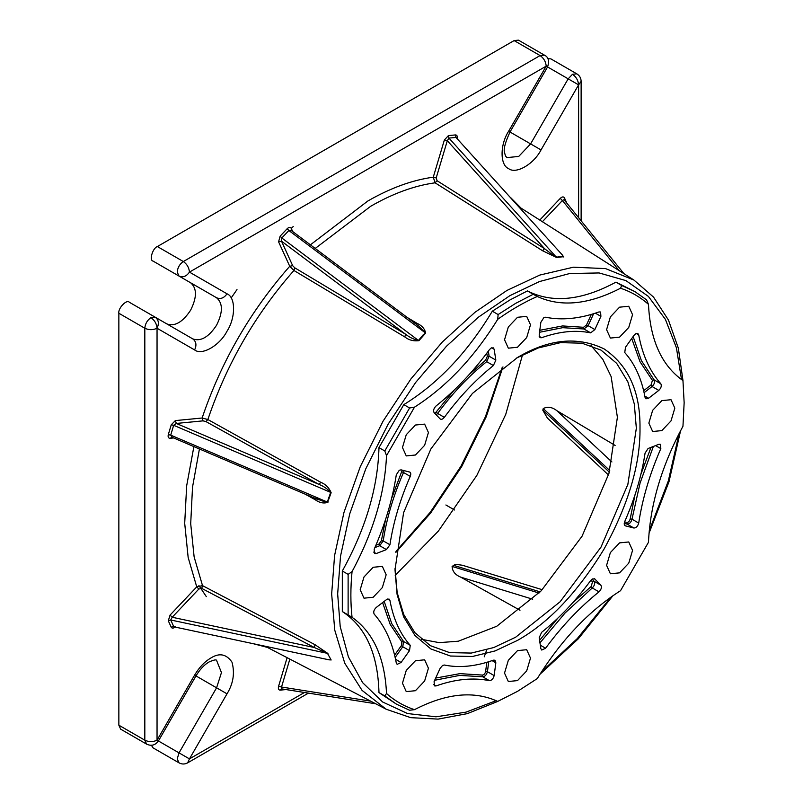 <?xml version="1.0" encoding="UTF-8"?>
<svg xmlns="http://www.w3.org/2000/svg" width="803" height="803" viewBox="0 0 803 803"><rect width="100%" height="100%" fill="white"/><g stroke="black" fill="none" stroke-linecap="round" stroke-linejoin="round"><path stroke-width="1.2" d="M519.993 610.24L460.721 577.146C455.231 574.888 452.36 571.314 452.109 566.426L455.492 564.318L462.387 565.242L542.246 589.713M395.969 551.45L430.318 512.204L460.922 466.272L485.393 416.807L502.216 367.433M502.969 366.891L486.267 416.697L461.635 466.684L430.659 513.017L395.879 552.374M517.503 357.496L517.503 357.496C548.77 338.956 577.638 336.096 604.117 348.914C628.458 365.445 640.423 391.874 640.001 428.22C640.423 464.074 628.458 504.324 604.117 548.951C577.638 592.343 548.77 622.827 517.503 640.392L495.21 650.892L472.415 656.493L450.473 656.031L430.89 648.965L414.98 635.534L403.608 616.764L397.053 594.22L395.006 569.668L403.608 512.635L430.89 448.937L472.415 393.46L517.503 357.496M395.016 568.604L397.154 592.494L403.668 614.385L414.82 632.603L430.348 645.662L449.64 652.618L471.261 653.07L493.715 647.559L515.667 637.211L560.082 601.788L600.995 547.144L627.866 484.4L636.337 428.22L634.32 404.029L627.866 381.826L616.664 363.327L600.995 350.098L581.924 343.182L560.564 342.64L538.341 347.94L516.58 358.028M517.503 691.363L497.73 701.41L517.503 691.363L537.277 678.585C560.966 640.312 588.709 611.023 620.518 590.707L648.483 542.276C650.169 504.575 661.662 465.891 682.962 426.242L684.146 402.735L682.962 380.582L684.146 402.735M418.915 340.683L418.443 340.442L423.01 335.022L425.64 333.084L418.915 340.683C413.545 341.365 408.837 340.111 404.792 336.929L293.918 270.481L289.732 266.275L292.663 265.663L294.731 267.8L405.605 334.249L404.792 336.929M331.147 659.986L327.473 653.351L331.147 659.986L327.453 659.494M310.38 244.845L367.824 201.011C390.368 188.032 412.19 180.093 433.269 177.182L444.37 139.993L447.311 140.736L544.544 248.669L555.003 256.649L558.687 257.221L556.599 257.482L542.537 250.727L435.075 182.813L433.269 177.182L436.2 177.925L437.093 180.745L544.544 248.669L542.537 250.727M436.2 177.925L447.311 140.736L448.937 138.096L556.599 257.482M558.316 256.9L563.465 256.709L558.687 257.221M315.067 499.657L314.284 497.92L326.43 502.427L327.473 502.116L328.297 499.064L327.945 502.307C323.78 503.722 319.494 502.839 315.067 499.657L305.15 494.146M173.629 437.956L170.075 438.297L172.193 437.213L171.4 437.023M172.193 437.213L170.718 435.136L327.945 502.307M328.297 499.064L330.706 492.4L331.147 492.691L328.758 499.295M150.934 317.657C154.618 320.236 156.655 323.76 157.047 328.236C152.971 330.143 148.896 330.143 144.821 328.236L118.854 313.25L118.854 725.199L144.821 740.185L144.821 328.236C145.213 323.76 147.25 320.236 150.934 317.657L155.25 317.235C158.663 319.835 159.265 323.509 157.047 328.236L157.047 740.185L194.607 675.122C199.124 667.474 204.524 661.772 210.808 658.028C219.309 652.648 226.366 654.023 231.977 662.134C234.958 673.024 233.302 683.584 227.008 693.832L189.448 758.895L304.467 692.487M624.794 525.513L625.497 525.925C624.132 525.323 623.891 523.847 624.754 521.498C634.902 498.372 641.677 475.587 645.07 453.123L648.071 448.526L658.801 444.33L660.467 444.35L660.829 448.616L655.569 445.575M644.819 396.09L648.573 398.258L645.913 398.81L645.07 397.455C641.677 378.926 634.902 363.95 624.754 352.547L625.497 347.257L633.928 335.423L635.705 333.737L637.863 333.516L638.706 334.861L636.287 333.466M539.174 336.316L541.613 337.722L540.017 337.661L539.164 335.092L540.851 322.304L543.872 317.607L545.588 317.225C561.889 320.527 579.686 318.761 598.998 311.935L600.584 311.996L600.905 316.352L595.384 313.17M488.324 351.132L489.127 356.221L495.842 360.105L493.393 365.556L486.678 361.671C468.932 375.844 452.581 393.109 437.625 413.455L444.35 417.339C442.744 419.256 441.349 419.788 440.144 418.905L434.102 412.652C433.068 410.644 433.7 408.436 436.009 406.037C455.321 390.559 473.128 371.769 489.428 349.656L491.135 348.05L493.303 347.84L494.156 349.265L491.637 347.809M373.686 552.103L376.205 553.558L374.539 553.528L374.178 549.262C385.179 524.088 392.557 499.275 396.301 474.814L399.302 470.227L401.078 469.855L409.891 472.114M395.558 659.273L401.078 662.465L397.144 664.362L396.301 663.017C392.557 642.882 385.179 626.581 374.178 614.114C373.194 612.037 373.867 609.828 376.205 607.48L386.936 599.289L389.094 599.078L389.937 600.433L387.498 599.028M433.59 684.547L436.009 685.943L434.423 685.892L434.102 681.526L440.144 668.307L442.624 665.406L444.35 665.025C459.296 668.106 475.647 666.49 493.393 660.166L494.989 660.217L495.842 662.796L492.088 660.628M540.319 645.19L545.588 648.232L541.714 650.049L540.851 648.613L539.164 637.783L541.613 632.332C559.36 618.159 575.711 600.895 590.667 580.549L592.383 578.943L594.872 578.983L594.16 578.572M517.503 680.603L526.688 670.906L530.492 658.109L526.688 649.707L517.503 650.621L508.329 660.307L504.525 673.105L508.329 681.506L517.503 680.603M415.442 690.71L424.626 681.014L428.421 668.226L424.626 659.815L415.442 660.728L406.258 670.415L402.464 683.212L406.258 691.614L415.442 690.71M373.164 597.261L382.348 587.575L386.153 574.777L382.348 566.376L373.164 567.279L363.99 576.976L360.186 589.773L363.99 598.175L373.164 597.261M415.442 455.01L424.626 445.314L428.421 432.516L424.626 424.114L415.442 425.028L406.258 434.714L402.464 447.512L406.258 455.913L415.442 455.01M517.503 347.267L526.688 337.571L530.492 324.783L526.688 316.372L517.503 317.285L508.329 326.972L504.525 339.769L508.329 348.171L517.503 347.267M619.565 337.16L628.749 327.463L632.553 314.666L628.749 306.264L619.565 307.178L610.39 316.864L606.586 329.662L610.39 338.063L619.565 337.16M661.843 430.599L671.017 420.913L674.821 408.115L671.017 399.713L661.843 400.617L652.658 410.313L648.854 423.101L652.658 431.512L661.843 430.599M619.565 572.86L628.749 563.164L632.553 550.376L628.749 541.965L619.565 542.878L610.39 552.564L606.586 565.362L610.39 573.764L619.565 572.86M590.998 345.551L602.802 359.302L611.123 376.567L617.397 417.289L608.925 473.459L582.055 536.213L541.152 590.857L496.736 626.28L458.332 641.206L439.221 642.641L421.404 639.288M608.483 474.985L547.365 418.062L542.798 410.162L543.25 408.566C547.626 406.348 552.163 407.051 556.84 410.674L615.128 445.444M522.522 354.826L505.76 414.348L476.821 475.456L438.378 531.064L395.206 575.35M547.787 58.709L550.848 58.86L576.805 73.846C579.585 75.572 581.031 78.062 581.131 81.334L578.602 84.857L547.576 66.94C549.513 60.958 548.459 57.023 544.414 55.136L518.447 40.15L514.121 40.582L157.368 246.551L183.335 261.537L540.088 55.568L514.121 40.582M621.743 285.507L634.792 291.549L646.556 299.84L648.483 304.367C640.272 297.07 630.947 291.68 620.518 288.227L621.743 285.507L615.931 282.154C581.814 300.593 552.313 303.514 527.42 290.927L509.865 300.001L492.319 311.193C467.426 352.527 437.916 383.673 403.799 404.632L409.6 407.984L414.489 407.171C446.297 386.865 474.051 357.576 497.73 319.303L498.121 314.545L492.319 311.193M498.121 314.545L515.667 303.353L533.222 294.279L537.277 296.468C560.966 307.398 588.709 304.648 620.518 288.227M527.42 290.927L533.222 294.279M407.181 317.436L416.908 323.268C421.876 325.516 424.787 328.788 425.64 333.084M203.059 420.862L176.309 423.442L173.659 425.299L330.706 492.4C327.413 488.826 323.489 486.146 318.932 484.38L205.949 421.585L203.059 420.862L202.125 418.012L207.857 419.537L320.839 482.342C325.627 484.249 329.059 487.702 331.147 492.691M198.843 589.041L172.193 617.256L170.718 619.986L327.473 653.351L314.284 647.499L201.734 588.398L198.843 589.041L196.735 586.873L202.517 585.628L315.067 644.729L327.945 653.532M508.64 131.21L530.602 143.898L568.173 78.835L572.489 74.277C576.173 76.847 578.21 80.38 578.602 84.857L541.031 149.92C533.744 164.224 515.928 174.512 508.64 168.63C499.898 165.257 499.898 144.681 508.64 131.21L546.201 66.147L189.448 272.117C186.447 276.413 182.974 277.728 179.019 276.081L153.052 261.085C148.977 260.463 152.67 248.037 157.368 246.551M118.854 313.25C117.8 308.432 126.713 299.027 129.293 302.239L166.853 323.93C174.773 326.751 182.693 322.184 190.612 310.209C197.026 297.361 197.026 288.217 190.612 282.776L216.579 297.762L179.019 276.081L177.222 272.117C177.614 267.64 179.651 264.117 183.335 261.537C187.019 264.117 189.056 267.64 189.448 272.117L227.008 293.808C235.751 297.18 235.751 317.757 227.008 331.217C219.721 345.521 201.894 355.809 194.607 349.927L157.047 328.236M129.293 302.239L192.82 338.916C200.74 341.747 208.66 337.17 216.579 325.205C222.983 312.357 222.983 303.213 216.579 297.762C220.534 299.419 224.017 298.094 227.008 293.808M194.607 675.122L216.579 687.81L221.457 672.593L216.579 660.377C216.228 659.404 213.708 659.946 209.021 661.983C204.223 664.784 199.877 669.431 195.982 675.915L158.412 740.978L157.047 740.185C152.971 742.092 148.896 742.092 144.821 740.185L146.618 744.14L120.651 729.154L118.854 725.199M146.618 744.14C151.355 746.328 155.29 745.274 158.412 740.978L179.019 752.873L177.222 758.895L179.019 762.85L153.052 747.864L151.396 745.284M561.528 254.079L563.796 257.03M414.489 407.171L386.524 455.612L384.788 450.975L378.976 447.622C377.892 487.652 365.666 528.775 342.319 571.003L342.319 611.535C365.666 626.802 377.892 653.813 378.976 692.577L384.788 695.93L386.524 693.511C384.838 657.757 373.345 632.352 352.045 617.296L342.319 611.535M384.788 450.975L409.6 407.984M403.799 404.632L378.976 447.622M634.792 291.549L615.931 282.154M386.524 693.511C394.735 700.818 404.06 706.198 414.489 709.661L409.6 710.253L396.541 704.221L384.788 695.93M378.976 692.577L396.541 704.221M594.541 578.722L600.905 585.226C601.949 587.234 601.306 589.442 598.998 591.851L592.273 587.967L565.061 613.01L539.957 642.872M545.588 648.232C561.889 626.109 579.686 607.319 598.998 591.851M648.483 304.367C650.169 340.131 661.662 365.536 682.962 380.582M537.277 296.468C524.098 302.269 510.909 309.878 497.73 319.303M348.121 614.887L348.121 574.356L352.045 571.636C373.345 531.987 384.838 493.313 386.524 455.612M352.045 571.636C350.479 587.766 350.479 602.983 352.045 617.296M497.73 701.41C474.051 690.49 446.297 693.24 414.489 709.661M488.746 661.732L487.431 671.699L494.156 675.584C493.293 678.776 491.717 680.472 489.428 680.653L482.703 676.778L459.677 675.403L434.674 680.271M436.009 685.943C455.321 679.127 473.128 677.361 489.428 680.653M494.156 675.584L495.842 662.796M444.35 417.339C459.296 396.983 475.647 379.729 493.393 365.556M495.842 360.105L494.156 349.265M593.608 313.732L588.147 325.697L594.872 329.571L600.905 316.352M594.872 329.571L590.667 332.864L583.942 328.979L562.672 327.684L539.536 332.271M541.613 337.722C559.36 331.398 575.711 329.772 590.667 332.864M653.381 446.428L640.071 483.085L631.991 519.19L638.706 523.064C642.45 498.613 649.828 473.79 660.829 448.616M638.706 523.064C637.783 526.266 636.187 527.922 633.928 528.033L627.213 524.148L624.242 523.405M625.115 525.764L633.928 528.033M633.125 336.547L641.406 360.637L654.114 379.889L660.829 383.764C649.828 371.297 642.45 354.996 638.706 334.861M660.829 383.764C661.813 385.841 661.14 388.05 658.801 390.399L652.086 386.524L644.106 392.647M648.573 398.258L658.801 390.399M409.51 471.963C410.875 472.565 411.126 474.041 410.253 476.39L403.528 472.505C393.39 495.632 386.614 518.417 383.212 540.881L389.937 544.755C393.329 522.301 400.105 499.506 410.253 476.39M389.937 544.755L386.434 549.603L379.719 545.719L374.911 547.576M376.205 553.558L386.434 549.603M384.185 601.357L391.774 623.68L403.528 641.456L410.253 645.341C400.105 633.928 393.329 618.962 389.937 600.433M410.253 645.341L409.51 650.621L402.785 646.746L395.156 657.456M401.078 662.465L409.51 650.621M231.154 297.963L236.985 289.592M291.258 228.343L293.236 226.576M206.311 596.609L198.893 585.507M484.219 656.854L486.718 649.858M342.319 571.003L348.121 574.356M227.008 693.832L216.579 687.81L179.019 752.873L189.448 758.895L187.651 762.85L308.442 693.119M544.414 55.136L540.088 55.568C543.772 58.147 545.809 61.67 546.201 66.147L547.576 66.94L510.005 132.003C505.047 142.743 503.26 149.739 504.645 152.982L505.458 155.882L506.844 157.619L518.728 156.434L530.602 143.898L541.031 149.92M375.684 703.769L281.592 688.864L281.522 687.027L278.581 686.274C278.019 688.743 278.551 690.028 280.167 690.128L286.019 689.566M320.839 482.342L318.932 484.38L176.309 423.442L175.365 420.591L171.24 424.807L168.299 434.644C167.777 437.003 168.369 438.217 170.075 438.297M562.813 255.505L455.984 137.423L562.773 255.454M315.067 644.729L314.284 647.499L172.193 617.256L170.075 615.088L168.299 620.789L171.24 627.233C172.133 628.588 173.508 628.408 175.365 626.681M329.28 659.885L174.211 626.872M175.365 420.591L202.125 418.012C221.196 361.591 250.395 311.002 289.732 266.275L278.581 241.813L280.167 236.132L287.223 228.664C289 227.038 290.345 226.948 291.268 228.383L291.389 230.752L288.859 230.521L425.239 332.783L418.764 326.118M416.908 323.268L415.01 323.458M290.837 230.16L418.835 326.169M278.581 241.813L281.522 241.201L405.605 334.249C409.42 337.31 413.696 339.378 418.443 340.442L281.803 237.979L281.522 241.201L292.663 265.663M539.787 220.062L560.283 198.361L562.391 200.529L564.017 199.676L623.971 273.703M497.77 701.42L467.386 713.616L438.087 719.107L410.714 717.661L386.163 709.22L362.053 690.369L344.758 663.228L334.771 630.194L331.659 594.019L334.59 555.505L343.965 512.424L360.226 466.784L382.991 421.284L411.016 378.815L442.413 341.907L475.035 312.247L506.924 290.455L539.807 275.068L573.402 267.198L605.562 268.603L633.938 280.056L518.868 206.732M681.526 379.578L676.417 347.799L665.416 319.393L648.402 296.427L625.908 280.608L599.138 272.95L569.718 273.522L539.425 281.562L509.865 295.685L478.528 317.095L446.478 346.244L415.633 382.499L388.1 424.225L365.726 468.932L349.747 513.779L340.532 556.118L337.661 593.959L340.211 626.621L348.392 656.874L362.605 682.64L382.629 701.993L407.573 713.556L435.969 716.808L466.061 712.131L496.144 700.668M572.489 74.277L576.805 73.846M437.093 180.745L435.075 182.813C414.368 185.674 392.928 193.483 370.765 206.23L315.198 248.458M294.731 267.8L293.918 270.481C255.284 314.425 226.607 364.11 207.857 419.537L205.949 421.585M199.425 448.977L192.519 487.16L190.702 523.686L194.135 556.951L202.517 585.628L201.734 588.398M578.602 217.673L578.602 84.857M278.581 686.274L287.123 657.677M267.359 647.389L253.196 643.685M170.075 615.088L196.735 586.873L188.153 557.453L184.7 523.295L186.667 485.785L193.884 446.609M291.268 228.383L292.754 231.625M457.058 138.768C457.62 136.299 457.098 135.014 455.472 134.924L448.425 135.597L444.37 139.993M510.718 197.679L520.996 208.087M566.838 203.159L564.409 197.819C563.505 196.464 562.13 196.645 560.283 198.361M541.644 671.629L577.257 638.616L611.043 597.03M649.215 530.913L668.347 480.846L679.117 433.51M592.062 579.144L594.19 581.342L600.905 585.226M539.566 640.372L557.774 618.21M572.77 602.682L591.189 586.501L592.524 581.864L590.928 580.208M592.524 581.864L594.19 581.342C595.224 583.359 594.591 585.568 592.273 587.967L591.189 586.501M624.593 521.89L626.822 522.452C628.408 522.372 629.522 521.217 630.174 518.979L634.982 494.939M640.924 474.182L651.012 447.341M643.655 390.69L651.012 385.028L652.438 380.391L640.011 361.741L631.73 338.515M539.797 330.294L562.582 325.938L583.54 327.283L586.481 324.974L591.309 314.425M434.925 413.505L454.257 390.007M469.263 374.469L485.594 360.206L487.301 356.391L486.799 353.169M375.914 545.237L378.946 544.063L381.395 540.67L385.591 519.39M391.543 498.633L402.233 470.146M394.604 655.118L401.339 645.662L401.861 641.968L390.218 624.473L382.599 602.571M435.678 678.073L459.938 673.637L482.302 675.072C483.908 674.942 485.002 673.757 485.614 671.519L486.829 662.314M485.614 671.519L487.431 671.699C486.568 674.891 484.992 676.588 482.703 676.778L482.302 675.072M401.861 641.968L403.528 641.456L402.785 646.746L401.339 645.662M381.395 540.67L383.212 540.881L379.719 545.719L378.946 544.063M404.05 470.598L403.528 472.505L401.861 471.813M436.19 412.351L437.625 413.455L436.23 414.86M487.301 356.391L489.127 356.221L486.678 361.671L485.594 360.206M586.481 324.974L588.147 325.697L583.942 328.979L583.54 327.283M652.438 380.391L654.114 379.889C655.097 381.967 654.415 384.175 652.086 386.524L651.012 385.028M630.174 518.979L631.991 519.19C631.068 522.392 629.472 524.038 627.213 524.148L626.822 522.452M166.853 323.93L192.82 338.916C196.223 341.526 196.825 345.19 194.607 349.927M289.853 659.102L281.522 687.027L370.635 701.139M281.803 688.864L280.167 690.128M171.24 424.807L173.659 425.299L170.718 435.136L168.299 434.644M455.472 134.924L455.984 137.423L448.937 138.096L448.425 135.597M168.299 620.789L170.718 619.986L173.659 626.43L171.24 627.233M287.223 228.664L288.859 230.521L281.803 237.979L280.167 236.132M619.173 270.641L562.391 200.529L542.386 221.718M564.409 197.819L564.138 199.857M540.158 591.871L453.263 565.242M452.109 566.426L538.994 593.046M532.68 599.199L460.721 577.146M556.84 410.674L611.916 461.966M609.748 470.498L543.25 408.566M542.798 410.162L609.306 472.104M318.199 499.727L171.551 437.063M386.163 709.22L265.12 646.224M581.131 220.805L581.131 81.334M179.019 762.85C181.839 764.386 184.72 764.386 187.651 762.85M539.927 674.299L578.311 638.786L612.98 595.665M649.015 533.272L669.009 481.68L680.583 430.689M682.982 380.612L678.354 348.211L668.467 320.076L653.522 297.09L633.938 280.056M329.34 659.895L174.271 626.892M445.896 504.987L454.558 509.995"/></g></svg>
